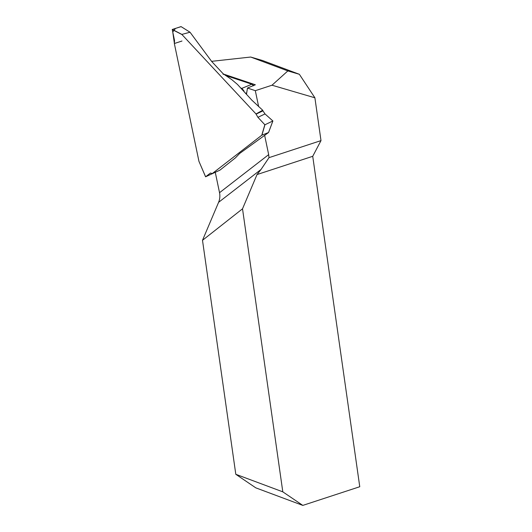 <?xml version="1.0" encoding="UTF-8"?>
<svg xmlns="http://www.w3.org/2000/svg" width="532" height="532" viewBox="0 0 532 532"><rect width="100%" height="100%" fill="white"/><g stroke="black" fill="none" stroke-linecap="round" stroke-linejoin="round"><path stroke-width="0.8" d="M211.583 61.34L250.685 57.037L287.852 70.916L271.998 85.213L255.313 90.679L247.473 88.039L255.353 84.788L223.407 74.041M250.685 57.037L262.469 60.495L299.356 74.287L314.897 97.795L320.995 140.608L312.73 156.302L359.758 486.733L302.808 505.4L255.806 487.851L235.802 474.291L282.805 491.841L242.519 208.81L202.499 240.311L235.802 474.291M215.261 172.222L219.536 192.69L268.673 154.639L264.637 135.294M258.652 106.666L255.313 90.679M247.473 88.039L246.462 94.383M299.356 74.287L287.852 70.916M314.897 97.795L271.998 85.213M268.673 154.639L269.006 157.652L320.995 140.608M219.536 192.69C220.182 195.989 219.869 199.207 218.585 202.333L202.499 240.311M218.585 202.333L261.039 169.455L257.029 174.556L312.73 156.302M261.039 169.455L269.006 157.652M282.805 491.841L302.808 505.4M257.029 174.556L242.519 208.81M223.214 74.48L223.154 73.749L211.663 61.446L190.057 32.253L181.026 26.6L172.288 29.466L181.904 34.407L189.99 32.233M255.998 113.948L181.951 34.547L172.242 29.559L174.543 40.558L174.356 43.604L198.941 161.316L205.578 176.797L210.406 173.086L212.315 173.532L261.777 135.228L264.843 124.741L257.92 117.319L255.998 113.948L262.722 110.244L251.895 100.215L237.438 84.402L231.792 79.647L223.154 73.749M252.7 84.688L253.664 85.672M198.955 161.362L205.618 176.784L219.955 170.134L235.43 157.851L239.679 153.449L268.52 132.541L272.876 120.97L264.943 124.761L261.91 135.148L268.554 132.501M253.511 85.725L251.982 84.262L225.502 75.444M181.991 41.017L174.41 43.504L172.754 31.993L175.5 28.415L181.093 26.647M256.065 114.134L262.948 110.842L265.009 113.928L257.92 117.319M272.876 120.97L265.009 113.928M262.948 110.842L262.722 110.244M241.289 88.531A3.525 2.853 108.4 0 0 241.847 88.379L243.902 90.839L244.208 91.93M243.536 90.992L243.902 90.839M240.836 88.039L241.847 88.379L251.842 84.216M246.695 92.907L245.538 93.393M210.632 173.006L210.207 173.213M190.077 32.266L181.066 26.607M268.56 132.521L272.896 120.944"/></g></svg>

